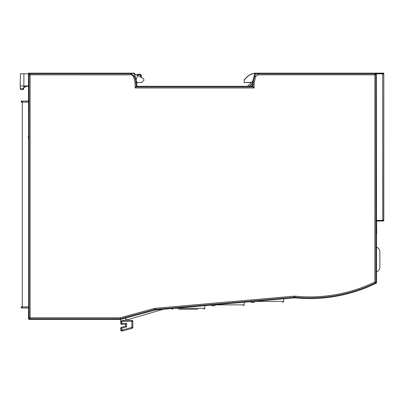 <?xml version="1.0" encoding="UTF-8"?>
<svg xmlns="http://www.w3.org/2000/svg" width="404" height="404" viewBox="0 0 404 404"><rect width="100%" height="100%" fill="white"/><g stroke="black" fill="none" stroke-linecap="round" stroke-linejoin="round"><path stroke-width="0.61" d="M28.659 135.714L28.411 74.124A0.99 0.985 45 0 1 29.396 73.139L131.82 73.139A3.293 3.283 127.5 0 1 134.987 75.568L136.799 82.335L135.103 82.557L135.103 87.971L254.116 87.971L252.419 86.274L252.419 82.335L254.232 75.568A3.293 3.283 -127.5 0 1 257.399 73.139L382.815 73.139L383.8 74.124L383.699 73.664M28.411 73.796L28.411 73.139L29.396 73.139L30.108 73.851A0.985 0.985 135 0 0 29.123 74.836L30.108 74.836L30.108 317.781L29.123 317.781A0.985 0.985 45 0 0 30.108 318.766L29.396 319.478A0.99 0.985 135 0 1 28.411 318.493A0.985 0.985 0 0 0 29.396 319.478L120.246 319.478A0.985 0.985 -97.6 0 0 120.508 319.443L120.412 318.731A0.985 0.985 -7.6 0 1 120.15 318.766L30.058 318.766M134.411 73.407L134.335 73.139L131.82 73.139L131.275 73.851L134.441 76.28L134.987 75.568M252.419 86.274L136.799 86.274L136.799 82.335L136.799 86.274L135.103 87.971M376.331 74.366L375.861 74.836A0.985 0.985 -135 0 0 374.877 73.851L374.877 74.836L375.861 74.836L375.861 281.992L374.877 281.992L375.306 282.876L375.861 281.992L376.573 282.436L376.331 74.366A0.99 0.985 135 0 0 376.185 73.851L375.372 73.356L374.877 73.851L257.944 73.851C256.358 73.967 255.303 74.78 254.778 76.28L254.232 75.568L254.813 73.392L254.773 74.452M376.573 282.436L376.018 283.325A151.692 151.692 0 0 1 294.763 297.854L294.769 297.137A150.98 150.98 0 0 0 375.306 282.876L376.018 283.325A151.692 151.692 0 0 1 294.763 297.854L155.449 309.984L120.508 319.443M28.916 135.714L28.916 138.663L28.411 138.663L28.411 135.714L28.916 135.714M28.659 102.172L22.301 102.172L22.301 306.868L21.316 306.868A0.985 0.985 45 0 0 22.301 307.853L22.301 306.868L28.659 306.868L28.659 138.663M28.659 306.868L28.411 318.493A0.985 0.985 0 0 0 29.396 319.478M252.419 82.335L254.116 82.557L254.116 87.971M254.116 82.557L255.727 76.538L257.944 74.836L374.877 74.836L374.877 281.992A149.995 149.995 0 0 1 294.864 296.157L294.769 297.137L154.747 309.383L154.49 308.434L120.15 317.781L120.412 318.731L154.747 309.383L154.873 310.09M135.103 82.557L133.492 76.538L131.573 74.856L30.108 74.836L30.058 73.851M28.411 307.984L22.169 307.984A0.985 0.985 135 0 1 21.185 307L21.185 307.489A0.495 0.495 0 0 0 21.68 307.984A0.495 0.495 0 0 1 21.185 307.489A0.495 0.495 0 0 0 21.68 307.984M28.411 101.056L22.169 101.056A0.985 0.985 45 0 0 21.185 102.04L21.185 101.55A0.495 0.495 0 0 1 21.68 101.056A0.495 0.495 0 0 0 21.185 101.55A0.495 0.495 0 0 1 21.68 101.056M22.301 102.172L22.301 101.187A0.985 0.985 135 0 0 21.316 102.172L22.301 102.172M376.573 221.028L382.815 221.028A0.985 0.985 45 0 0 383.8 220.044L383.8 74.124L383.669 219.912L382.669 220.882L382.684 220.387L376.331 220.387M375.372 73.356L382.669 73.356L383.669 74.316L382.684 73.851L382.684 220.387L383.669 219.912L383.8 220.534A0.495 0.495 0 0 1 383.305 221.028L382.815 221.028L383.305 221.028A0.495 0.495 0 0 0 383.8 220.534L383.669 220.534M138.365 82.497L136.799 82.775M137.426 75.174A23.008 23.008 0 0 1 139.668 74.856L140.708 75.548L141.355 75.467L141.319 77.422M141.355 75.467A1.641 1.641 0 0 0 139.612 74.22A23.649 23.649 0 0 0 136.587 74.69M376.018 283.325A0.985 0.985 0 0 0 376.573 282.487M125.634 318.084L155.267 310.009M120.377 319.468L125.159 318.201L125.523 317.741M120.382 319.468L120.705 319.478M163.16 309.312L128.497 319.443L125.634 319.443M251.313 82.497L244.208 82.497L244.208 79.704L246.93 76.987A13.14 13.14 0 0 1 256.217 73.139L254.863 73.21M161.807 309.429L155.277 310.004M128.22 319.478A0.985 0.985 0 0 0 128.497 319.438L125.634 319.478M254.722 302.349L251.621 302.349A0.985 0.985 90 0 1 250.682 301.652L251.621 302.349M215.307 305.798L212.206 305.798A0.985 0.985 90 0 1 211.267 305.101L212.206 305.798M197.814 309.247L178.745 309.247M172.791 309.247A0.985 0.985 90 0 1 171.852 308.55L172.791 309.247M251.02 86.274L251.616 84.052M249.662 86.274L249.758 85.911M250.44 83.376L250.672 82.497M249.394 86.274L252.419 83.254M247.536 86.274L252.763 81.052M256.419 73.286L257.399 73.139L257.944 73.851L257.944 74.836M251.465 82.35L244.208 82.497M244.208 79.704L244.354 82.35M256.217 73.286A12.989 12.989 0 0 0 247.031 77.093L244.354 79.77M136.799 82.497L141.764 82.497L143.91 80.351L143.708 78.8L134.542 73.796M136.133 79.734L137.683 75.321M23.053 88.804L22.553 89.562L23.513 88.804L23.089 88.592L23.856 87.239L26.598 85.946L28.411 85.946M20.2 85.946L20.412 73.796L23.907 73.796L23.851 85.946L20.2 85.946L20.245 88.592L23.513 88.804L24.195 87.446L23.856 87.239L23.851 85.946L26.598 85.946M24.195 87.446L26.704 86.274L28.406 86.274L26.704 86.274L24.548 87.082M26.624 85.946L26.704 86.274M23.568 88.592L23.422 89.562L21.23 89.562A0.985 0.985 0 0 1 20.245 88.592A0.985 0.985 0 0 0 21.23 89.562L22.553 89.562M24.594 87.042L26.487 86.284M23.907 73.796L28.442 73.796M256.136 73.392L254.813 73.392M28.442 73.407L28.442 73.882M134.835 75.119L134.381 73.437L133.189 73.437M134.381 73.437L133.118 73.407M134.436 73.407L136.774 82.229M376.573 233.891A5.701 5.701 0 0 0 376.69 232.739L376.573 221.074M255.025 73.508L255.883 73.508M133.562 73.407A2.464 2.464 0 0 0 132.446 73.139L131.82 73.139M382.134 73.084L381.462 73.139M383.305 73.089L383.305 73.169A0.495 0.495 180 0 1 383.8 73.664L383.8 73.578A0.495 0.495 180 0 0 383.305 73.089L382.815 73.084C383.179 72.861 383.507 73.028 383.8 73.578L383.8 86.264M132.138 328.341L122.902 330.881L122.639 329.932L131.876 327.392L132.138 328.341A0.985 0.985 0 0 0 132.86 327.392L132.86 321.347A0.985 0.985 0 0 0 131.876 320.362L123.462 320.362A0.985 0.985 0 0 0 123.21 320.392A0.985 0.985 0 0 1 123.462 320.362L123.462 321.347L123.21 320.392L121.437 320.867L121.695 321.821L120.705 321.821A0.985 0.985 0 0 1 121.437 320.867A0.985 0.985 0 0 0 120.705 321.821L120.705 319.392M120.705 321.821L120.705 323.362A0.985 0.985 0 0 0 121.695 324.346L125.634 324.346L126.619 323.362L126.619 326.902L125.634 326.154L125.634 324.346M120.705 328.26A0.985 0.985 0 0 1 121.432 327.311L121.695 328.26L120.705 328.26L120.705 329.932L122.639 329.932L122.639 330.916L121.695 330.916A0.985 0.985 0 0 1 120.705 329.932M122.902 330.881A0.985 0.985 0 0 1 122.639 330.916M121.432 327.311L125.634 326.154M376.573 271.882L377.397 271.407A4.929 4.929 0 0 0 379.861 267.14L379.861 251.854A4.929 4.929 0 0 0 377.397 247.591L376.573 247.117M125.634 320.362L125.634 318.049M28.411 74.124L29.123 74.836L29.123 317.781L28.411 318.493M131.275 74.836L131.275 73.846L30.108 73.851M255.727 76.538L254.778 76.28L253.131 82.426L253.131 86.986L136.087 86.986L136.087 82.426L134.441 76.28L133.492 76.538M376.185 73.851L382.684 73.851L382.815 73.139M294.864 296.157L294.072 296.152L294.152 297.849M294.072 296.152L155.237 308.303L155.449 309.984M120.251 319.478L120.503 319.448L120.251 319.478L120.15 317.781L30.108 317.781L30.108 318.766M155.237 308.303L154.49 308.434M131.573 74.851L131.704 73.876M28.608 307.853L22.169 307.984M28.608 101.187L22.169 101.056M376.351 220.882L382.815 221.028M136.779 74.801A23.498 23.498 0 0 1 139.622 74.366L139.612 74.22M139.668 74.856L139.622 74.366A1.49 1.49 0 0 1 141.203 75.487L141.173 77.336M136.799 82.623L137.496 82.497M140.708 75.548L140.683 77.053M120.645 319.443L120.382 319.478M282.598 302.349L283.583 301.419L253.384 301.419M243.183 305.798L244.167 304.863L213.969 304.863M203.768 309.247L204.752 308.313L174.553 308.313M20.245 88.592A0.985 0.985 0 0 0 21.23 89.562A0.985 0.985 0 0 1 20.245 88.592M383.305 73.169L382.815 73.175M22.301 307.489L22.169 307.843M22.169 102.172L22.169 101.197M132.86 321.347L131.876 321.347L131.876 320.362M120.705 323.362L121.695 323.362L121.695 324.346M121.695 330.916L121.695 328.26L126.619 326.902M132.86 327.392L131.876 327.392L131.876 321.347L123.462 321.347L121.695 321.821L121.695 323.362L126.619 323.362M283.583 301.419L283.719 298.763M244.167 304.863L244.304 302.212M204.752 308.313L204.889 305.661M23.422 89.501L23.442 89.178"/></g></svg>
